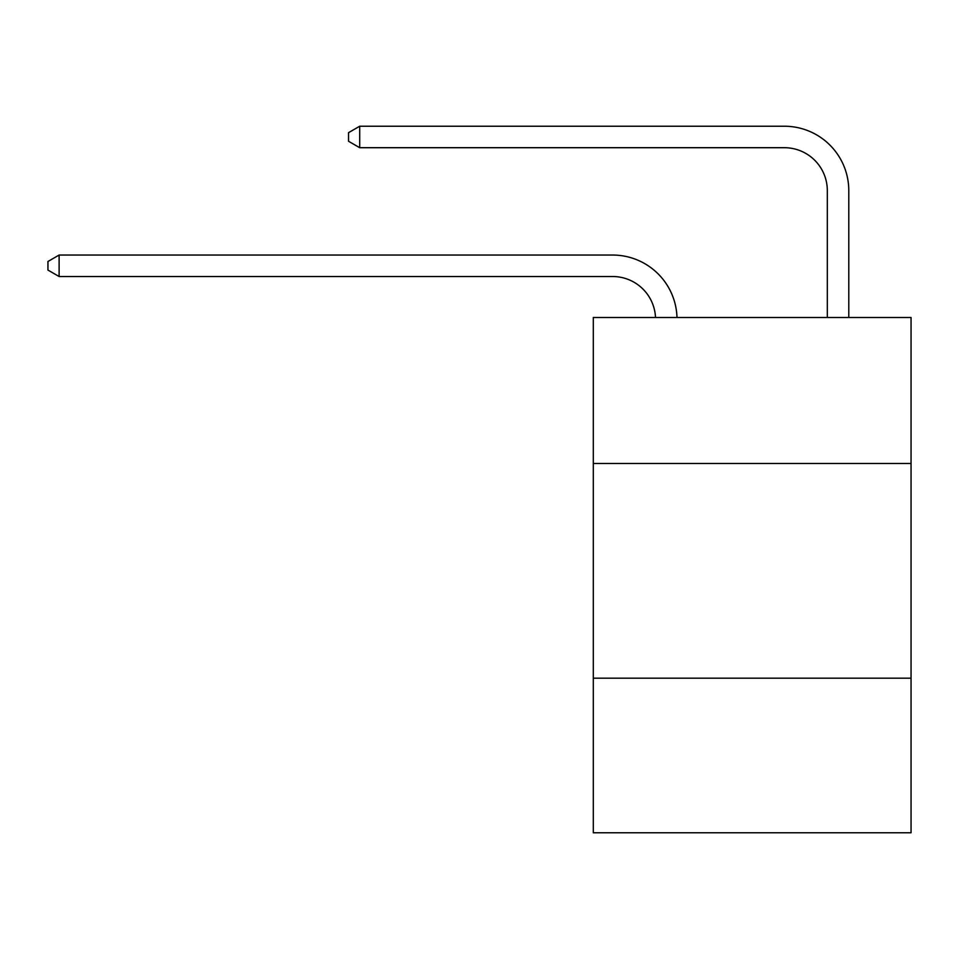 <?xml version="1.0" encoding="UTF-8"?>
<svg xmlns="http://www.w3.org/2000/svg" width="959" height="959" viewBox="0 0 959 959"><rect width="100%" height="100%" fill="white"/><g stroke="black" fill="none" stroke-linecap="round" stroke-linejoin="round"><path stroke-width="1.44" d="M911.05 463.485L911.05 317.489L593.297 317.489L593.297 463.485L911.05 463.485L911.05 832.772L593.297 832.772L593.297 463.485M911.05 678.181L593.297 678.181M612.609 276.516A42.939 42.939 178.8 0 1 655.512 317.489A42.939 42.939 0 0 0 612.609 276.516L59.11 276.516L47.95 270.078L47.95 261.495L59.11 255.046L612.609 255.046A64.409 64.409 -1.2 0 1 676.994 317.489M827.317 317.489L827.317 190.637A42.939 42.939 0 0 0 784.378 147.698L359.697 147.698L348.537 141.261L348.537 132.666L359.697 126.228L784.378 126.228A64.409 64.409 1.2 0 1 848.787 190.637L848.787 317.489M827.317 190.637A42.939 42.939 -178.8 0 0 784.378 147.698A42.939 42.939 -178.8 0 1 827.317 190.637A42.939 42.939 -178.8 0 0 784.378 147.698A42.939 42.939 -178.8 0 1 827.317 190.637A42.939 42.939 -178.8 0 0 784.378 147.698A42.939 42.939 -178.8 0 1 827.317 190.637A42.939 42.939 -178.8 0 0 784.378 147.698A42.939 42.939 -178.8 0 1 827.317 190.637A42.939 42.939 -178.8 0 0 784.378 147.698A42.939 42.939 -178.8 0 1 827.317 190.637A42.939 42.939 -178.8 0 0 784.378 147.698A42.939 42.939 -178.8 0 1 827.317 190.637A42.939 42.939 -178.8 0 0 784.378 147.698A42.939 42.939 -178.8 0 1 827.317 190.637A42.939 42.939 -178.8 0 0 784.378 147.698A42.939 42.939 -178.8 0 1 827.317 190.637A42.939 42.939 -178.8 0 0 784.378 147.698A42.939 42.939 -178.8 0 1 827.317 190.637A42.939 42.939 -178.8 0 0 784.378 147.698A42.939 42.939 -178.8 0 1 827.317 190.637A42.939 42.939 -178.8 0 0 784.378 147.698A42.939 42.939 -178.8 0 1 827.317 190.637A42.939 42.939 -178.8 0 0 784.378 147.698A42.939 42.939 -178.8 0 1 827.317 190.637A42.939 42.939 -178.8 0 0 784.378 147.698A42.939 42.939 -178.8 0 1 827.317 190.637A42.939 42.939 -178.8 0 0 784.378 147.698A42.939 42.939 -178.8 0 1 827.317 190.637M59.11 276.516L59.11 255.046L612.609 255.046M359.697 126.228L359.697 147.698"/></g></svg>
